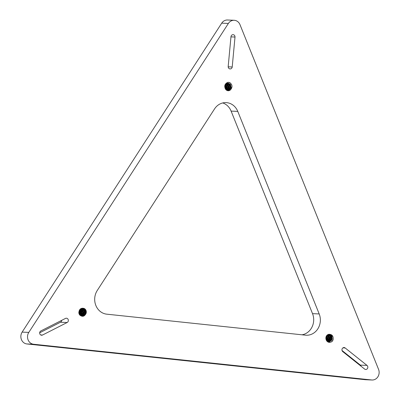 <?xml version="1.0" encoding="UTF-8"?>
<svg xmlns="http://www.w3.org/2000/svg" width="400" height="400" viewBox="0 0 400 400"><rect width="100%" height="100%" fill="white"/><g stroke="black" fill="none" stroke-linecap="round" stroke-linejoin="round"><path stroke-width="0.6" d="M329.44 334.28L330.99 334.965L332.07 336.515L331.665 340.13L328.75 341.83L329.715 341.735L332.25 339.3L331.855 335.725L331.18 334.975L328.99 334.29A3.785 3.395 92.5 0 0 325.96 338.98C327.01 342.27 328.98 343.15 331.875 341.62A4.625 4.145 -87.5 0 0 333.13 339.675M329.41 334.28L328.99 334.29C332.125 334.34 333.505 336.135 333.14 339.675M328.975 334.29L330.905 335.54L331.46 339.08L329.035 341.645L328.35 341.78M328.41 341.79L330.015 341.28L331.81 338.17L330.515 334.935L329.05 334.285M326.935 341.19L328.755 341.83M328.215 341.79L327.905 341.79M328.64 334.345L329.665 334.9L330.97 337.94L329.315 341.145L328 341.7M328.095 341.725L330.165 340.545L331.075 337.025L329.845 334.915L328.75 334.32M327.505 341.72L328.08 341.795M328.305 334.435L328.995 334.88L330.185 336.805L329.435 340.365L327.67 341.59M327.775 341.63L330.1 339.585L330.05 335.965L328.39 334.41M327.945 334.58L329.115 335.77L329.33 339.375L327.345 341.44M327.44 341.49L329.765 338.485L328.77 335.085L328.045 334.535M327.61 334.77L328.945 338.255L327.02 341.25M327.105 341.3L327.9 340.74L329.135 337.335L327.705 334.71M327.25 335.03L328.265 337.11L327.18 340.575L326.745 340.96M326.81 341.04L327.92 339.855L328.215 336.235L327.345 334.95M326.9 335.365L327.29 336.025L327.16 339.65L326.485 340.565M326.555 340.68L327.685 338.79L327 335.255M326.05 339.515L326.27 336.295M326.16 336.545L325.99 339.23M230.465 89.855L228.165 90.735M227.86 90.71L228.88 90.51L231.19 87.82L230.48 84.32L228.235 83.155L227.495 83.215L225.07 85.525L224.865 86.585L225.52 89.13A3.785 3.395 92.5 0 0 228.15 90.735A3.785 3.395 92.5 0 0 230.655 89.67C232.69 86.985 232.405 84.635 229.795 82.615A4.625 4.145 -87.5 0 0 228.515 82.33A4.625 4.145 -87.5 0 0 227.665 82.39M228.225 83.155L230.765 85.06L230.68 88.685L227.81 90.7M227.78 83.17L229.52 84.15L230.385 87.595L228.195 90.405L227.46 90.625M227.53 90.645L229.14 89.955L230.655 86.675L229.055 83.605L227.865 83.16M227.47 83.22L228.065 83.48L229.8 86.45L228.435 89.805L227.125 90.51M227.22 90.545L229.225 89.135L229.82 85.55L227.57 83.2M227.135 83.32L228.915 85.335L228.485 88.945L226.805 90.36M226.905 90.41L229.075 88.12L228.705 84.54L227.22 83.295M226.795 83.47L227.755 84.355L228.285 87.9L226.495 90.165M226.585 90.23L228.645 86.99L227.35 83.735L226.895 83.425M226.47 83.67L227.805 86.765L226.18 89.92M226.26 89.99L226.985 89.36L227.915 85.845L226.555 83.61M226.115 83.945L227.025 85.625L226.255 89.18L225.865 89.6M225.945 89.69L226.925 88.405L226.895 84.785L226.21 83.86M225.77 84.295L226.15 88.195L225.555 89.185M225.635 89.305L226.595 87.305L225.87 84.185M225.035 88.065L225.145 85.315M225.04 85.605L224.95 87.735M82.29 315.775L83.59 315.435L85.65 312.52L84.635 309.13L82.62 308.23L81.565 308.375L79.35 310.95L80.115 314.5L82.64 315.81L83.255 315.78L84.225 315.47L85.99 313.625C84.355 316.625 82.255 317.08 79.695 314.98A4.625 4.145 -87.5 0 1 78.825 312.805C79.11 309.26 80.795 307.785 83.885 308.385C86.835 310.51 86.89 312.865 84.045 315.455L82.605 315.81M85.99 313.625A3.785 3.395 92.5 0 0 83.885 308.39M82.625 308.225L84.98 309.815L85.22 313.415L83.38 315.435L82.24 315.765M82.175 308.24L83.66 308.975L84.83 312.295L82.9 315.315L81.885 315.685M81.97 315.705L83.8 314.79L85.015 311.37L83.15 308.505L82.285 308.23M81.865 308.29L84.14 311.15L83.08 314.62L81.555 315.565M81.655 315.605L83.81 313.895L84.085 310.275L81.955 308.275M81.515 308.39L83.16 310.07L83.055 313.695L81.23 315.415M81.33 315.47L83.57 312.83L82.885 309.325L81.6 308.36M81.135 315.455L80.885 315.545M81.18 308.54L81.92 309.15L82.765 312.61L80.905 315.225M80.995 315.28L81.505 314.955L83.04 311.685L81.28 308.49M80.85 308.74L82.185 311.46L80.58 314.98M80.66 315.045L81.6 314.145L82.215 310.56L80.935 308.68M80.64 315.44L80.895 315.33M80.5 309.01L81.31 310.345L80.855 313.95L80.25 314.66M80.335 314.75L81.455 313.13L81.105 309.545L80.595 308.925M80.16 309.36L80.665 312.915L79.935 314.255L80.155 309.365M79.84 314.365L79.585 314.625M80.02 314.38L81.03 312L80.25 309.255M79.415 313.14L79.53 310.39M79.41 313.125A3.785 3.395 92.5 0 0 79.485 310.51M83.42 316.18L84.805 315.105M85.19 314.585L85.45 309.56M83.505 316.17L84.945 314.995M85.445 314.26L85.675 309.905M82.095 316.125L82.745 315.72M82.83 315.65L83.395 315.12M83.87 314.5L84.13 309.51M83.79 308.945L83.325 308.4M82.14 316.12L82.68 315.81M82.945 315.615L83.61 314.96M84.13 314.16L84.33 309.825M83.895 309.045L83.39 308.43M82.575 314.405L82.795 309.45M82.75 314.18L82.965 309.7M81.17 314.435L81.455 309.39M81.485 314.02L81.705 309.79M331.48 341.885L333.025 339.955M331.33 340.57L331.575 335.585M331.54 340.31L331.77 335.88M329.965 340.55L330.24 335.525M330.26 340.16L330.475 335.9M327.655 341.585L328.21 341.06M328.705 340.4L328.92 335.475M328.535 334.87L328.2 334.475M327.75 341.56L328.365 340.94M328.87 340.19L329.065 335.69M328.685 335L328.255 334.455M326.235 340.03L326.52 335.85M326.32 336.455L326.47 339.39L326.485 335.905M230.08 82.785L228.57 82.335M225.41 84.795L225.775 87.08L225.245 88.63M225.33 88.81L225.975 86.155L225.505 84.64M225.52 89.13C224.015 86.075 224.73 83.83 227.665 82.385M221.715 23.16L228.375 23.445A7.52 6.745 -87.5 0 1 234.16 20.285L227.5 20A7.52 6.745 92.5 0 0 221.715 23.16L22.14 332.11A7.52 6.745 92.5 0 0 26.905 343.955L365.04 379.685A7.52 6.745 92.5 0 0 365.415 379.715L372.075 380A7.52 6.745 -87.5 0 1 371.7 379.97L365.04 379.685M361.085 366.245A2.255 2.025 92.5 0 0 360.34 365.105L342.045 350.505M39.67 332.805L60.49 322.23A2.255 2.025 92.5 0 0 61.68 320.35M319.19 313.935L237.77 111.39A15.045 13.485 92.5 0 0 226.095 102.62A15.045 13.485 92.5 0 0 214.53 108.935L97.255 290.485A15.045 13.485 92.5 0 0 106.775 314.175L305.475 335.17A15.045 13.485 92.5 0 0 306.225 335.225A15.045 13.485 92.5 0 0 319.19 313.935L312.53 313.65A15.045 13.485 -87.5 0 1 301.985 334.8M312.53 313.65L231.11 111.105L237.77 111.39M222.745 102.94A15.045 13.485 -87.5 0 1 231.11 111.105M326.535 335.825L326.88 338.57L326.225 340.045M326.3 340.21L327.16 337.645L326.635 335.685M80.1 314.04L80.285 309.555M79.795 309.87L80.19 311.775L79.625 313.705M79.525 313.87L79.275 314.22M79.365 314.35L79.615 314.035M79.715 313.885L80.305 310.855L79.895 309.71M26.905 343.955L33.565 344.24A7.52 6.745 -87.5 0 1 28.8 332.4L22.14 332.11M33.565 344.24L371.7 379.97M234.16 20.285A7.52 6.745 -87.5 0 1 239.995 24.67L378.555 369.355A7.52 6.745 -87.5 0 1 372.075 380M67.15 322.515L42.515 335.035A2.255 2.025 -87.5 0 1 39.7 333.42A2.255 2.025 -87.5 0 1 40.865 330.93L65.5 318.41A2.255 2.025 -87.5 0 1 68.315 320.025A2.255 2.025 -87.5 0 1 67.15 322.515L60.49 322.23M228.375 23.445L28.8 332.4M345.16 347.965L367 365.395A2.255 2.025 -87.5 0 1 365.715 369.485A2.255 2.025 -87.5 0 1 364.625 369.07L342.785 351.64A2.255 2.025 -87.5 0 1 344.07 347.545A2.255 2.025 -87.5 0 1 345.16 347.965L342.945 347.865M228.185 66.565L230.98 36.615A2.255 2.025 -87.5 0 1 235.005 37.04L232.21 66.99A2.255 2.025 -87.5 0 1 228.185 66.565M40.69 334.955L42.515 335.035M230.955 36.865L235.005 37.04M228.175 66.815L232.21 66.99M360.34 365.105L367 365.395"/></g></svg>
